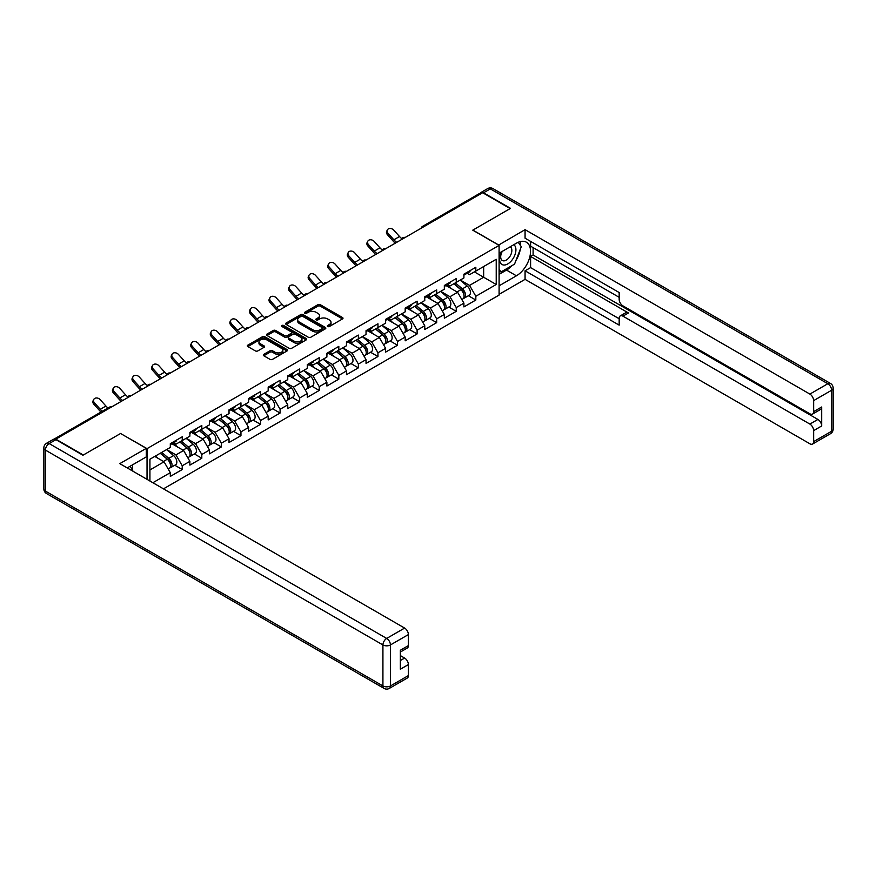 <?xml version="1.0" encoding="UTF-8"?>
<svg xmlns="http://www.w3.org/2000/svg" width="877" height="877" viewBox="0 0 877 877"><rect width="100%" height="100%" fill="white"/><g stroke="black" fill="none" stroke-linecap="round" stroke-linejoin="round"><path stroke-width="1.32" d="M327.68 326.496A1.217 0.702 0 0 0 329.412 326.496L342.49 318.943A1.743 1.009 0 0 0 343.006 318.23A1.743 1.009 0 0 0 342.49 317.518L320.324 304.725A1.743 1.009 0 0 0 317.858 304.725L304.779 312.278A1.217 0.702 0 0 0 306.501 313.264L308.2 312.289A5.569 3.223 0 0 1 316.082 312.289L317.923 313.363A5.569 3.223 0 0 1 319.557 315.632A5.569 3.223 0 0 1 317.923 317.912L316.235 318.888A1.217 0.702 0 0 0 317.956 319.886L319.645 318.91A5.569 3.223 0 0 1 327.527 318.91L329.379 319.973A5.569 3.223 0 0 1 331.013 322.243A5.569 3.223 0 0 1 329.379 324.523L327.68 325.499A1.217 0.702 0 0 0 327.68 326.496L327.68 325.499M263.802 354.352A1.743 1.009 0 0 0 263.286 355.064A1.743 1.009 0 0 0 263.802 355.777L270.017 359.362A1.743 1.009 0 0 0 272.484 359.362L287.009 350.975A1.743 1.009 0 0 0 287.524 350.263A1.743 1.009 0 0 0 287.009 349.55L264.843 336.757A1.743 1.009 0 0 0 262.376 336.757L247.851 345.143A1.743 1.009 0 0 0 247.336 345.856A1.743 1.009 0 0 0 247.851 346.568L255.36 350.899A1.743 1.009 0 0 0 257.827 350.899L264.043 347.314A1.743 1.009 0 0 0 264.558 346.601A1.743 1.009 0 0 0 264.043 345.889L260.316 343.74A4.659 2.686 0 0 1 258.956 341.833A4.659 2.686 0 0 1 261.828 339.355A4.659 2.686 0 0 1 266.904 339.936L281.506 348.355A4.659 2.686 0 0 1 282.865 350.263A4.659 2.686 0 0 1 279.993 352.751A4.659 2.686 0 0 1 274.918 352.159L272.484 350.756A1.743 1.009 0 0 0 270.017 350.756L263.802 354.352L263.802 355.777L270.017 352.203L270.017 350.756M120.686 433.424L83.304 455.02L55.821 439.147L482.668 192.721L510.14 208.583L472.758 230.169L499.101 245.385L147.04 448.64L120.686 433.578M308.32 337.25A1.743 1.009 0 0 0 310.776 337.25L325.312 328.864A1.743 1.009 0 0 0 325.827 328.151A1.743 1.009 0 0 0 325.312 327.439L303.146 314.635A1.743 1.009 0 0 0 300.679 314.635L286.154 323.032A1.743 1.009 0 0 0 285.639 323.745A1.743 1.009 0 0 0 286.154 324.446L308.32 337.25M282.394 326.759A1.217 0.702 0 0 1 283.622 326.935L283.622 325.477L306.161 338.489A1.743 1.009 0 0 1 306.676 339.202A1.743 1.009 0 0 1 306.161 339.914L291.635 348.301A1.743 1.009 0 0 1 289.169 348.301L267.003 335.507L267.003 334.082A1.743 1.009 0 0 0 266.487 334.795A1.743 1.009 0 0 0 267.003 335.507M267.003 334.082L273.218 330.497A1.743 1.009 0 0 1 275.685 330.497L284.674 335.683A1.743 1.009 0 0 0 287.141 335.683L291.263 333.304A1.743 1.009 0 0 0 291.767 332.591A1.743 1.009 0 0 0 291.263 331.879L281.901 326.474A1.217 0.702 0 0 1 283.622 325.477M147.04 479.357L147.04 448.64M163.473 488.84L499.101 295.078L499.101 245.385M174.786 465.238L182.23 469.535L182.23 465.775L175.959 454.911L166.674 449.55M182.23 469.535L170.313 476.419L170.313 472.659L152.872 482.723M149.923 481.024L149.923 459.219L170.313 447.445L170.313 443.674L182.23 436.801L182.23 440.561L189.881 436.143L189.881 432.383L201.809 425.498L201.809 429.259L209.46 424.841L209.46 421.081L221.377 414.196L221.377 417.967L229.029 413.549L229.029 409.778L240.956 402.894L240.956 406.665L248.608 402.247L248.608 398.476L260.524 391.591L260.524 395.363L268.176 390.945L268.176 387.174L280.092 380.3L280.092 384.06L287.755 379.642L287.755 375.882L299.671 368.998L299.671 372.758L307.323 368.34L307.323 364.58L319.239 357.695L319.239 361.467L326.902 357.038L326.902 353.278L338.818 346.393L338.818 350.164L346.47 345.746L346.47 341.975L358.386 335.091L358.386 338.862L366.038 334.444L366.038 330.673L377.965 323.788L377.965 327.56L385.617 323.142L385.617 319.371L397.533 312.497L397.533 316.257L405.185 311.839L405.185 308.079L417.112 301.195L417.112 304.955L424.764 300.537L424.764 296.777L436.68 289.892L436.68 293.663L444.332 289.246L444.332 285.474L456.248 278.59L456.248 282.361L463.911 277.943L463.911 274.172L475.827 267.288L475.827 271.059L496.218 259.285L496.218 284.499L475.827 296.273L469.557 285.398L460.272 280.037M468.384 295.735L475.827 300.033L475.827 296.273M475.827 300.033L463.911 306.917L463.911 303.146L456.248 307.564L449.978 296.7L440.692 291.339M448.805 307.038L456.248 311.335L456.248 307.564M456.248 311.335L444.332 318.219L444.332 314.448L436.68 318.866L430.41 308.002L421.124 302.642M429.237 318.34L436.68 322.637L436.68 318.866M436.68 322.637L424.764 329.522L424.764 325.751L417.112 330.169L410.831 319.305L401.545 313.944M409.669 329.642L417.112 333.94L417.112 330.169M417.112 333.94L405.185 340.813L405.185 337.053L397.533 341.471L391.263 330.607L381.977 325.246M390.09 340.934L397.533 345.231L397.533 341.471M397.533 345.231L385.617 352.115L385.617 348.355L377.965 352.773L371.684 341.898L362.398 336.538M370.522 352.236L377.965 356.533L377.965 352.773M377.965 356.533L366.038 363.418L366.038 359.647L358.386 364.065L352.115 353.201L342.83 347.84M350.943 363.538L358.386 367.836L358.386 364.065M358.386 367.836L346.47 374.72L346.47 370.949L338.818 375.367L332.547 364.503L323.262 359.142M331.374 374.841L338.818 379.138L338.818 375.367M338.818 379.138L326.902 386.023L326.902 382.251L319.239 386.669L312.968 375.805L303.683 370.445M311.795 386.143L319.239 390.44L319.239 386.669M319.239 390.44L307.323 397.314L307.323 393.554L299.671 397.972L293.4 387.108L284.115 381.747M292.227 397.445L299.671 401.743L299.671 397.972M299.671 401.743L287.755 408.616L287.755 404.856L280.092 409.274L273.821 398.41L264.536 393.049M272.648 408.737L280.092 413.034L280.092 409.274M280.092 413.034L268.176 419.919L268.176 416.158L260.524 420.576L254.253 409.702L244.968 404.341M253.08 420.039L260.524 424.336L260.524 420.576M260.524 424.336L248.608 431.221L248.608 427.45L240.956 431.868L234.674 421.004L225.389 415.643M233.501 431.341L240.956 435.639L240.956 431.868M240.956 435.639L229.029 442.523L229.029 438.752L221.377 443.17L215.106 432.306L205.821 426.946M213.933 442.644L221.377 446.941L221.377 443.17M221.377 446.941L209.46 453.826L209.46 450.054L201.809 454.472L195.527 443.609L186.242 438.248M194.365 453.946L201.809 458.243L201.809 454.472M201.809 458.243L189.881 465.117L189.881 461.357L182.23 465.775M173.536 442.786L175.959 444.19L182.23 440.561M175.959 454.911L183.611 450.493L171.903 443.729M189.881 461.357L183.611 450.493M193.104 431.484L195.527 432.887L201.809 429.259M195.527 443.609L203.19 439.191L191.471 432.427M209.46 450.054L203.19 439.191M212.683 420.182L215.106 421.585L221.377 417.967M215.106 432.306L222.758 427.888L211.05 421.124M229.029 438.752L222.758 427.888M232.252 408.89L234.674 410.283L240.956 406.665M234.674 421.004L242.326 416.586L230.618 409.822M248.608 427.45L242.326 416.586M251.82 397.588L254.253 398.98L260.524 395.363M254.253 409.702L261.905 405.284L250.197 398.531M268.176 416.158L261.905 405.284M271.399 386.286L273.821 387.689L280.092 384.06M273.821 398.41L281.473 393.992L269.765 387.228M287.755 404.856L281.473 393.992M290.967 374.983L293.4 376.386L299.671 372.758M293.4 387.108L301.052 382.69L289.344 375.926M307.323 393.554L301.052 382.69M310.546 363.681L312.968 365.084L319.239 361.467M312.968 375.805L320.62 371.388L308.912 364.624M326.902 382.251L320.62 371.388M330.114 352.379L332.547 353.782L338.818 350.164M332.547 364.503L340.199 360.085L328.48 353.321M346.47 370.949L340.199 360.085M349.693 341.087L352.115 342.479L358.386 338.862M352.115 353.201L359.767 348.783L348.059 342.019M366.038 359.647L359.767 348.783M369.261 329.785L371.684 331.188L377.965 327.56M371.684 341.898L379.346 337.481L367.627 330.728M385.617 348.355L379.346 337.481M388.84 318.483L391.263 319.886L397.533 316.257M391.263 330.607L398.914 326.189L387.206 319.425M405.185 337.053L398.914 326.189M408.408 307.18L410.831 308.583L417.112 304.955M410.831 319.305L418.482 314.887L406.775 308.123M424.764 325.751L418.482 314.887M427.987 295.878L430.41 297.281L436.68 293.663M430.41 308.002L438.062 303.585L426.354 296.821M444.332 314.448L438.062 303.585M447.555 284.576L449.978 285.979L456.248 282.361M449.978 296.7L457.63 292.282L445.922 285.518M463.911 303.146L457.63 292.282M480.782 193.806L423.942 226.617M423.142 227.077A2.664 1.535 120 0 1 423.821 226.54A2.664 1.535 60 0 0 422.495 226.409L479.324 193.598A2.664 1.535 60 0 1 480.662 193.729M467.123 273.284L469.557 274.676L475.827 271.059M469.557 285.398L483.665 277.253L483.665 266.531L496.218 259.285M474.38 271.892L496.218 284.499M149.923 469.94L164.043 461.784L154.758 456.424M170.313 472.659L164.043 461.784M328.173 326.672L329.379 325.97A5.569 3.223 0 0 0 331.013 323.701L331.013 322.243M319.557 315.632L319.557 317.079A5.569 3.223 0 0 1 317.923 319.36L316.718 320.05M342.49 317.518L342.49 318.943L320.324 306.172A1.743 1.009 0 0 0 317.858 306.172L305.262 313.44M325.312 327.439L325.312 328.864L303.146 316.093A1.743 1.009 0 0 0 300.679 316.093L286.176 324.468M322.232 328.645A1.217 0.702 0 0 0 322.232 327.647L302.773 316.411A1.217 0.702 0 0 0 301.052 316.411L299.265 317.452A5.569 3.223 0 0 0 297.632 319.721A5.569 3.223 0 0 0 299.265 322.002L312.563 329.675A5.569 3.223 0 0 0 320.445 329.675L322.232 328.645L322.232 330.092A1.217 0.702 0 0 0 322.593 329.599L322.593 328.151M297.632 319.721L297.632 321.168A5.569 3.223 0 0 0 299.265 323.449L299.265 322.002M322.232 330.092L320.445 331.122A5.569 3.223 0 0 1 312.563 331.122L299.265 323.449M267.025 335.518L273.218 331.945L273.218 330.497M291.767 332.591L291.767 334.038A1.743 1.009 0 0 1 291.263 334.751L287.141 337.13A1.743 1.009 0 0 1 284.674 337.13L275.685 331.945A1.743 1.009 0 0 0 273.218 331.945M283.622 326.935L306.139 339.925M294.003 341.076A4.659 2.686 0 0 0 299.079 341.657A4.659 2.686 0 0 0 301.951 339.169A4.659 2.686 0 0 0 300.592 337.272L295.45 334.301A1.743 1.009 0 0 0 292.984 334.301L288.862 336.68A1.743 1.009 0 0 0 288.347 337.393A1.743 1.009 0 0 0 288.862 338.105L294.003 341.076L294.003 342.523A4.659 2.686 0 0 0 299.079 343.104A4.659 2.686 0 0 0 301.951 340.616L301.951 339.169M288.347 337.393L288.347 338.84A1.743 1.009 0 0 0 288.862 339.552L288.862 338.105M294.003 342.523L288.862 339.552M282.865 350.263L282.865 351.71A4.659 2.686 0 0 1 279.993 354.198A4.659 2.686 0 0 1 274.918 353.617L272.484 352.203A1.743 1.009 0 0 0 270.017 352.203M258.956 341.833L258.956 343.28A4.659 2.686 0 0 0 260.316 345.187L260.316 343.74M264.021 347.325L260.316 345.187M287.009 349.55L287.009 350.975L264.843 338.204A1.743 1.009 0 0 0 262.376 338.204L247.873 346.579L247.851 345.143M462.409 290.846L461.532 290.331M463.538 298.312A5.854 3.376 -120 0 0 464.393 298.037A5.854 3.376 -120 0 0 465.446 293.948A5.854 3.376 -120 0 0 462.387 288.851L455.327 282.887M464.393 298.037L469.217 295.253A5.854 3.376 -120 0 0 470.269 291.164A5.854 3.376 -120 0 0 467.222 286.066L460.162 280.103M453.968 283.677L462.026 290.473A3.552 2.05 60 0 1 463.944 294.847M461.817 299.528L462.881 298.914A5.854 3.376 -120 0 0 463.933 294.825A5.854 3.376 -120 0 0 460.885 289.717L453.826 283.764M451.787 288.906L447.018 284.893M395.308 243.148A14.196 8.2 60 0 1 393.181 241.098L387.426 234.685A3.99 3.059 -152.4 0 1 386.713 231.21L387.393 229.895A3.99 3.059 27.6 0 0 388.105 233.381L393.872 239.794A11.883 6.863 -120 0 0 396.744 242.326M401.918 238.73A11.883 6.863 -120 0 1 399.517 236.527L393.751 230.114A3.99 3.059 27.6 0 0 387.393 229.895M465.479 273.262A5.854 3.376 60 0 1 464.393 274.863A5.854 3.376 60 0 1 463.911 275.06M470.313 270.478A5.854 3.376 60 0 1 469.217 272.078L464.393 274.863M501.699 251.699A11.533 6.654 120 0 0 501.425 264.098A11.533 6.654 120 0 0 511.839 260.305A11.533 6.654 120 0 0 513.823 244.705M502.346 251.326A7.893 4.56 120 0 0 502.324 260.491A7.893 4.56 120 0 0 509.066 257.619A7.893 4.56 120 0 0 510.217 246.81A7.893 4.56 120 0 0 510.195 246.799M518.219 242.293L521.3 246.689L514.536 264.141L500.986 271.969L499.101 269.283M499.101 270.872L500.986 271.969M130.202 466.18L133.107 471.311M498.596 245.089L525.071 229.664L809.888 394.091L827.822 383.731L490.32 188.873L483.545 192.787L510.524 208.364L472.878 230.092L498.596 244.946M499.101 253.201L516.41 243.203A19.963 11.522 120 0 1 526.397 242.216A19.963 11.522 120 0 1 529.456 258.211A19.963 11.522 120 0 1 516.41 275.806L499.101 285.803M499.101 294.343L525.071 279.357L525.071 270.807L619.173 325.137L619.173 318.329A5.328 3.069 -120 0 1 620.28 315.884A5.328 3.069 -120 0 1 622.933 316.148L809.888 424.084L817.912 419.447A5.328 3.069 60 0 1 821.683 425.97L821.683 406.994A5.328 3.069 60 0 1 820.576 409.427L812.551 414.065A5.328 3.069 -120 0 0 813.648 411.62L813.648 400.614A5.328 3.069 -120 0 0 809.888 394.091M533.106 247.621L533.106 255.01L530.596 256.468L530.596 267.617L525.071 270.807M530.596 241.394L530.596 246.174L619.173 297.314M812.551 414.065A5.328 3.069 -120 0 1 809.888 413.801L622.933 305.865A5.328 3.069 -120 0 1 619.173 299.342L619.173 292.534L525.071 238.204L525.071 229.664M525.071 279.357L809.888 443.784A5.328 3.069 -120 0 0 812.551 444.047A5.328 3.069 -120 0 0 813.648 441.613L813.648 430.607A5.328 3.069 -120 0 0 809.888 424.084M483.545 192.787A5.328 3.069 -120 0 0 480.881 192.523A5.328 3.069 -120 0 0 480.048 193.499M530.596 256.468L628.458 312.968L622.933 316.148M533.106 255.01L817.912 419.447M530.596 267.617L619.173 318.757M620.28 315.884L625.794 312.705A5.328 3.069 60 0 1 628.458 312.968M499.101 274.358L506.5 270.083A19.963 11.522 120 0 0 512.036 265.588M515.994 260.359A19.963 11.522 120 0 0 520.291 249.287M520.62 245.713A19.963 11.522 120 0 0 520.127 241.635M499.101 272.034L500.109 271.453M55.953 439.662L49.178 443.576A5.328 3.069 -120 0 0 46.514 443.302L53.289 439.399A5.328 3.069 60 0 1 55.953 439.662L82.92 455.229L120.566 433.501L146.284 448.355L146.284 456.895L128.47 467.189A19.963 11.522 120 0 0 127.264 467.934M146.284 448.355L119.809 463.637L404.626 628.075A5.328 3.069 60 0 1 408.386 634.586L408.386 645.604A5.328 3.069 60 0 1 407.29 648.037L400.361 652.039M132.613 469.601L132.613 464.799M400.361 660.524L404.626 658.057A5.328 3.069 60 0 1 408.386 664.58L408.386 675.586A5.328 3.069 60 0 1 407.29 678.031L389.344 688.39A5.328 3.069 -120 0 0 390.44 685.946L408.386 675.586M408.386 645.604L400.361 650.241L400.361 669.217L408.386 664.58M404.626 658.057L400.361 655.601M442.841 302.137L441.964 301.633M443.959 309.603A5.854 3.376 -120 0 0 444.814 309.34A5.854 3.376 -120 0 0 445.867 305.251A5.854 3.376 -120 0 0 442.819 300.153L435.759 294.19M444.814 309.34L449.649 306.555A5.854 3.376 -120 0 0 450.701 302.466A5.854 3.376 -120 0 0 447.654 297.358L440.583 291.405M434.4 294.979L442.447 301.776A3.552 2.05 60 0 1 444.365 306.15M442.238 310.831L443.313 310.217A5.854 3.376 -120 0 0 444.365 306.117A5.854 3.376 -120 0 0 441.317 301.019L434.247 295.067M432.218 300.208L427.45 296.185M423.273 313.44L422.385 312.936M424.391 320.905A5.854 3.376 -120 0 0 425.246 320.642A5.854 3.376 -120 0 0 426.299 316.553A5.854 3.376 -120 0 0 423.24 311.456L416.18 305.492M425.246 320.642L430.07 317.858A5.854 3.376 -120 0 0 431.122 313.758A5.854 3.376 -120 0 0 428.075 308.66L421.015 302.708M414.821 306.281L422.878 313.078A3.552 2.05 60 0 1 424.797 317.452M422.67 322.133L423.734 321.508A5.854 3.376 -120 0 0 424.786 317.419A5.854 3.376 -120 0 0 421.738 312.322L414.678 306.358M412.639 311.51L407.882 307.487M403.694 324.742L402.817 324.238M404.823 332.208A5.854 3.376 -120 0 0 405.667 331.945A5.854 3.376 -120 0 0 406.72 327.855A5.854 3.376 -120 0 0 403.672 322.747L396.612 316.794M405.667 331.945L410.502 329.16A5.854 3.376 -120 0 0 411.554 325.06A5.854 3.376 -120 0 0 408.507 319.962L401.436 314.01M395.253 317.584L403.31 324.38A3.552 2.05 60 0 1 405.218 328.743M403.102 333.424L404.165 332.811A5.854 3.376 -120 0 0 405.218 328.722A5.854 3.376 -120 0 0 402.17 323.624L395.11 317.66M393.071 322.813L388.303 318.789M384.126 336.044L383.249 335.54M385.244 343.51A5.854 3.376 -120 0 0 386.099 343.247A5.854 3.376 -120 0 0 387.152 339.158A5.854 3.376 -120 0 0 384.104 334.049L377.033 328.097M386.099 343.247L390.923 340.451A5.854 3.376 -120 0 0 391.975 336.362A5.854 3.376 -120 0 0 388.928 331.265L381.868 325.301M375.674 328.875L383.731 335.672A3.552 2.05 60 0 1 385.65 340.046M383.523 344.727L384.586 344.113A5.854 3.376 -120 0 0 385.639 340.024A5.854 3.376 -120 0 0 382.591 334.926L375.531 328.963M373.492 334.115L368.735 330.092M364.547 347.347L363.67 346.832M365.676 354.812A5.854 3.376 -120 0 0 366.52 354.549A5.854 3.376 -120 0 0 367.573 350.449A5.854 3.376 -120 0 0 364.525 345.352L357.465 339.399M366.52 354.549L371.355 351.754A5.854 3.376 -120 0 0 372.407 347.665A5.854 3.376 -120 0 0 369.36 342.567L362.3 336.604M356.106 340.177L364.163 346.974A3.552 2.05 60 0 1 366.071 351.348M363.955 356.029L365.018 355.415A5.854 3.376 -120 0 0 366.071 351.326A5.854 3.376 -120 0 0 363.023 346.218L355.963 340.265M353.924 345.406L349.156 341.394M375.74 254.451A14.196 8.2 60 0 1 373.613 252.401L367.847 245.988A3.99 3.059 -152.4 0 1 367.134 242.512L367.825 241.197A3.99 3.059 27.6 0 0 368.537 244.683L374.293 251.096A11.883 6.863 -120 0 0 377.176 253.617M382.35 250.033A11.883 6.863 -120 0 1 379.949 247.829L374.183 241.416A3.99 3.059 27.6 0 0 367.825 241.197M445.911 284.565A5.854 3.376 60 0 1 444.814 286.165A5.854 3.376 60 0 1 444.332 286.362M450.734 281.78A5.854 3.376 60 0 1 449.649 283.37L444.814 286.165M356.161 265.753A14.196 8.2 60 0 1 354.034 263.703L348.279 257.29A3.99 3.059 -152.4 0 1 347.566 253.815L348.246 252.499A3.99 3.059 27.6 0 0 348.969 255.974L354.725 262.387A11.883 6.863 -120 0 0 357.597 264.92M362.771 261.335A11.883 6.863 -120 0 1 360.37 259.132L354.615 252.719A3.99 3.059 27.6 0 0 348.246 252.499M426.332 295.867A5.854 3.376 60 0 1 425.246 297.467A5.854 3.376 60 0 1 424.764 297.665M431.166 293.082A5.854 3.376 60 0 1 430.07 294.672L425.246 297.467M336.593 277.055A14.196 8.2 60 0 1 334.466 275.005L328.7 268.592A3.99 3.059 -152.4 0 1 327.987 265.106L328.678 263.802A3.99 3.059 27.6 0 0 329.39 267.277L335.157 273.69A11.883 6.863 -120 0 0 338.029 276.222M343.203 272.626A11.883 6.863 -120 0 1 340.802 270.434L335.036 264.021A3.99 3.059 27.6 0 0 328.678 263.802M406.764 307.169A5.854 3.376 60 0 1 405.667 308.759A5.854 3.376 60 0 1 405.185 308.967M411.587 304.374A5.854 3.376 60 0 1 410.502 305.974L405.667 308.759M317.014 288.347A14.196 8.2 60 0 1 314.898 286.308L309.132 279.895A3.99 3.059 -152.4 0 1 308.419 276.408L309.099 275.104A3.99 3.059 27.6 0 0 309.822 278.579L315.577 284.992A11.883 6.863 -120 0 0 318.45 287.524M323.624 283.929A11.883 6.863 -120 0 1 321.223 281.736L315.468 275.323A3.99 3.059 27.6 0 0 309.099 275.104M387.185 318.472A5.854 3.376 60 0 1 386.099 320.061A5.854 3.376 60 0 1 385.617 320.258M392.019 315.676A5.854 3.376 60 0 1 390.923 317.277L386.099 320.061M297.446 299.649A14.196 8.2 60 0 1 295.319 297.61L289.563 291.197A3.99 3.059 -152.4 0 1 288.84 287.711L289.531 286.395A3.99 3.059 27.6 0 0 290.243 289.881L296.009 296.294A11.883 6.863 -120 0 0 298.882 298.827M304.056 295.231A11.883 6.863 -120 0 1 301.655 293.039L295.889 286.626A3.99 3.059 27.6 0 0 289.531 286.395M367.616 329.774A5.854 3.376 60 0 1 366.52 331.363A5.854 3.376 60 0 1 366.038 331.561M372.44 326.978A5.854 3.376 60 0 1 371.355 328.579L366.52 331.363M344.979 358.649L344.102 358.134M346.097 366.104A5.854 3.376 -120 0 0 346.952 365.841A5.854 3.376 -120 0 0 348.005 361.752A5.854 3.376 -120 0 0 344.957 356.654L337.897 350.69M346.952 365.841L351.776 363.056A5.854 3.376 -120 0 0 352.828 358.967A5.854 3.376 -120 0 0 349.78 353.859L342.721 347.906M336.527 351.48L344.584 358.276A3.552 2.05 60 0 1 346.503 362.65M344.376 367.331L345.439 366.718A5.854 3.376 -120 0 0 346.492 362.618A5.854 3.376 -120 0 0 343.444 357.52L336.384 351.567M334.345 356.709L329.588 352.686M277.866 310.951A14.196 8.2 60 0 1 275.751 308.901L269.984 302.488A3.99 3.059 -152.4 0 1 269.272 299.013L269.963 297.698A3.99 3.059 27.6 0 0 270.675 301.184L276.43 307.597A11.883 6.863 -120 0 0 279.303 310.129M284.477 306.533A11.883 6.863 -120 0 1 282.076 304.33L276.321 297.917A3.99 3.059 27.6 0 0 269.963 297.698M348.037 341.065A5.854 3.376 60 0 1 346.952 342.666A5.854 3.376 60 0 1 346.47 342.863M352.872 338.281A5.854 3.376 60 0 1 351.776 339.87L346.952 342.666M325.4 369.941L324.523 369.436M326.529 377.406A5.854 3.376 -120 0 0 327.373 377.143A5.854 3.376 -120 0 0 328.426 373.054A5.854 3.376 -120 0 0 325.378 367.956L318.318 361.993M327.373 377.143L332.208 374.358A5.854 3.376 -120 0 0 333.26 370.269A5.854 3.376 -120 0 0 330.212 365.161L323.153 359.208M316.959 362.782L325.016 369.579A3.552 2.05 60 0 1 326.935 373.953M324.808 378.634L325.871 378.02A5.854 3.376 -120 0 0 326.924 373.92A5.854 3.376 -120 0 0 323.876 368.822L316.816 362.87M314.777 368.011L310.009 363.988M258.298 322.254A14.196 8.2 60 0 1 256.172 320.204L250.416 313.791A3.99 3.059 -152.4 0 1 249.693 310.315L250.383 309A3.99 3.059 27.6 0 0 251.096 312.486L256.862 318.899A11.883 6.863 -120 0 0 259.735 321.42M264.909 317.836A11.883 6.863 -120 0 1 262.508 315.632L256.742 309.219A3.99 3.059 27.6 0 0 250.383 309M328.469 352.368A5.854 3.376 60 0 1 327.373 353.968A5.854 3.376 60 0 1 326.902 354.165M333.293 349.583A5.854 3.376 60 0 1 332.208 351.173L327.373 353.968M305.832 381.243L304.955 380.739M306.95 388.708A5.854 3.376 -120 0 0 307.805 388.445A5.854 3.376 -120 0 0 308.857 384.356A5.854 3.376 -120 0 0 305.81 379.259L298.75 373.295M307.805 388.445L312.64 385.661A5.854 3.376 -120 0 0 313.692 381.561A5.854 3.376 -120 0 0 310.633 376.463L303.574 370.511M297.391 374.084L305.437 380.881A3.552 2.05 60 0 1 307.356 385.244M305.229 389.925L306.303 389.311A5.854 3.376 -120 0 0 307.356 385.222A5.854 3.376 -120 0 0 304.297 380.125L297.237 374.161M295.209 379.313L290.44 375.29M238.73 333.556A14.196 8.2 60 0 1 236.604 331.506L230.837 325.093A3.99 3.059 -152.4 0 1 230.125 321.618L230.815 320.302A3.99 3.059 27.6 0 0 231.528 323.777L237.283 330.19A11.883 6.863 -120 0 0 240.166 332.723M245.33 329.138A11.883 6.863 -120 0 1 242.929 326.935L237.174 320.522A3.99 3.059 27.6 0 0 230.815 320.302M308.89 363.67A5.854 3.376 60 0 1 307.805 365.27A5.854 3.376 60 0 1 307.323 365.468M313.725 360.885A5.854 3.376 60 0 1 312.64 362.475L307.805 365.27M286.253 392.545L285.376 392.041M287.382 400.011A5.854 3.376 -120 0 0 288.226 399.748A5.854 3.376 -120 0 0 289.278 395.659A5.854 3.376 -120 0 0 286.231 390.55L279.171 384.597M288.226 399.748L293.061 396.952A5.854 3.376 -120 0 0 294.113 392.863A5.854 3.376 -120 0 0 291.065 387.766L284.005 381.802M277.812 385.387L285.869 392.172A3.552 2.05 60 0 1 287.788 396.547M285.661 401.227L286.724 400.614A5.854 3.376 -120 0 0 287.777 396.525A5.854 3.376 -120 0 0 284.729 391.427L277.669 385.463M275.63 390.616L270.861 386.593M219.151 344.858A14.196 8.2 60 0 1 217.025 342.808L211.269 336.395A3.99 3.059 -152.4 0 1 210.557 332.909L211.236 331.605A3.99 3.059 27.6 0 0 211.949 335.08L217.715 341.493A11.883 6.863 -120 0 0 220.587 344.025M225.762 340.429A11.883 6.863 -120 0 1 223.361 338.237L217.595 331.824A3.99 3.059 27.6 0 0 211.236 331.605M289.322 374.972A5.854 3.376 60 0 1 288.226 376.562A5.854 3.376 60 0 1 287.755 376.759M294.157 372.177A5.854 3.376 60 0 1 293.061 373.777L288.226 376.562M266.685 403.848L265.808 403.343M267.803 411.313A5.854 3.376 -120 0 0 268.658 411.05A5.854 3.376 -120 0 0 269.71 406.95A5.854 3.376 -120 0 0 266.663 401.852L259.603 395.9M268.658 411.05L273.492 408.254A5.854 3.376 -120 0 0 274.545 404.165A5.854 3.376 -120 0 0 271.497 399.068L264.426 393.104M258.244 396.678L266.29 403.475A3.552 2.05 60 0 1 268.209 407.849M266.082 412.53L267.156 411.916A5.854 3.376 -120 0 0 268.209 407.827A5.854 3.376 -120 0 0 265.161 402.718L258.09 396.766M256.062 401.907L251.293 397.895M199.583 356.15A14.196 8.2 60 0 1 197.457 354.111L191.69 347.698A3.99 3.059 -152.4 0 1 190.978 344.212L191.668 342.896A3.99 3.059 27.6 0 0 192.381 346.382L198.136 352.795A11.883 6.863 -120 0 0 201.019 355.328M206.194 351.732A11.883 6.863 -120 0 1 203.782 349.539L198.027 343.126A3.99 3.059 27.6 0 0 191.668 342.896M269.743 386.275A5.854 3.376 60 0 1 268.658 387.864A5.854 3.376 60 0 1 268.176 388.062M274.578 383.479A5.854 3.376 60 0 1 273.492 385.08L268.658 387.864M247.117 415.15L246.229 414.635M248.235 422.615A5.854 3.376 -120 0 0 249.09 422.352A5.854 3.376 -120 0 0 250.142 418.252A5.854 3.376 -120 0 0 247.084 413.155L240.024 407.202M249.09 422.352L253.913 419.557A5.854 3.376 -120 0 0 254.966 415.468A5.854 3.376 -120 0 0 251.918 410.37L244.858 404.407M238.665 407.98L246.722 414.777A3.552 2.05 60 0 1 248.64 419.151M246.514 423.832L247.577 423.218A5.854 3.376 -120 0 0 248.63 419.129A5.854 3.376 -120 0 0 245.582 414.021L238.522 408.068M236.483 413.21L231.725 409.197M180.004 367.452A14.196 8.2 60 0 1 177.878 365.402L172.122 358.989A3.99 3.059 -152.4 0 1 171.41 355.514L172.089 354.198A3.99 3.059 27.6 0 0 172.802 357.684L178.568 364.098A11.883 6.863 -120 0 0 181.44 366.63M186.615 363.034A11.883 6.863 -120 0 1 184.214 360.831L178.448 354.418A3.99 3.059 27.6 0 0 172.089 354.198M250.175 397.566A5.854 3.376 60 0 1 249.09 399.167A5.854 3.376 60 0 1 248.608 399.364M255.01 394.782A5.854 3.376 60 0 1 253.913 396.382L249.09 399.167M227.538 426.441L226.661 425.937M228.656 433.907A5.854 3.376 -120 0 0 229.511 433.644A5.854 3.376 -120 0 0 230.563 429.555A5.854 3.376 -120 0 0 227.516 424.457L220.456 418.493M229.511 433.644L234.345 430.859A5.854 3.376 -120 0 0 235.398 426.77A5.854 3.376 -120 0 0 232.35 421.662L225.279 415.709M219.097 419.283L227.154 426.079A3.552 2.05 60 0 1 229.061 430.454M226.946 435.135L228.009 434.521A5.854 3.376 -120 0 0 229.061 430.421A5.854 3.376 -120 0 0 226.014 425.323L218.943 419.37M216.915 424.512L212.146 420.489M160.436 378.754A14.196 8.2 60 0 1 158.309 376.704L152.543 370.291A3.99 3.059 -152.4 0 1 151.831 366.816L152.521 365.501A3.99 3.059 27.6 0 0 153.234 368.987L159 375.4A11.883 6.863 -120 0 0 161.872 377.921M167.047 374.336A11.883 6.863 -120 0 1 164.646 372.133L158.88 365.72A3.99 3.059 27.6 0 0 152.521 365.501M230.607 408.868A5.854 3.376 60 0 1 229.511 410.469A5.854 3.376 60 0 1 229.029 410.666M235.431 406.084A5.854 3.376 60 0 1 234.345 407.673L229.511 410.469M207.97 437.744L207.093 437.239M209.088 445.209A5.854 3.376 -120 0 0 209.943 444.946A5.854 3.376 -120 0 0 210.995 440.857A5.854 3.376 -120 0 0 207.948 435.759L200.877 429.796M209.943 444.946L214.766 442.161A5.854 3.376 -120 0 0 215.819 438.072A5.854 3.376 -120 0 0 212.771 432.964L205.711 427.011M199.517 430.585L207.575 437.382A3.552 2.05 60 0 1 209.493 441.756M207.367 446.437L208.43 445.812A5.854 3.376 -120 0 0 209.482 441.723A5.854 3.376 -120 0 0 206.435 436.625L199.375 430.662M197.336 435.814L192.578 431.791M140.857 390.057A14.196 8.2 60 0 1 138.73 388.007L132.975 381.594A3.99 3.059 -152.4 0 1 132.263 378.119L132.942 376.803A3.99 3.059 27.6 0 0 133.666 380.278L139.421 386.691A11.883 6.863 -120 0 0 142.293 389.224M147.468 385.639A11.883 6.863 -120 0 1 145.067 383.435L139.311 377.022A3.99 3.059 27.6 0 0 132.942 376.803M211.028 420.171A5.854 3.376 60 0 1 209.943 421.771A5.854 3.376 60 0 1 209.46 421.969M215.863 417.386A5.854 3.376 60 0 1 214.766 418.976L209.943 421.771M188.391 449.046L187.514 448.542M189.52 456.511A5.854 3.376 -120 0 0 190.364 456.248A5.854 3.376 -120 0 0 191.416 452.159A5.854 3.376 -120 0 0 188.369 447.051L181.309 441.098M190.364 456.248L195.198 453.464A5.854 3.376 -120 0 0 196.251 449.364A5.854 3.376 -120 0 0 193.203 444.266L186.143 438.314M179.949 441.887L188.007 448.684A3.552 2.05 60 0 1 189.914 453.047M187.799 457.728L188.862 457.114A5.854 3.376 -120 0 0 189.914 453.025A5.854 3.376 -120 0 0 186.867 447.928L179.807 441.964M177.768 447.117L172.999 443.093M121.289 401.359A14.196 8.2 60 0 1 119.162 399.309L113.396 392.896A3.99 3.059 -152.4 0 1 112.684 389.41L113.374 388.105A3.99 3.059 27.6 0 0 114.087 391.58L119.853 397.994A11.883 6.863 -120 0 0 122.725 400.526M127.899 396.93A11.883 6.863 -120 0 1 125.499 394.738L119.732 388.325A3.99 3.059 27.6 0 0 113.374 388.105M191.46 431.473A5.854 3.376 60 0 1 190.364 433.063A5.854 3.376 60 0 1 189.881 433.271M196.284 428.678A5.854 3.376 60 0 1 195.198 430.278L190.364 433.063M168.822 460.348L167.945 459.844M169.941 467.814A5.854 3.376 -120 0 0 170.796 467.551A5.854 3.376 -120 0 0 171.848 463.462A5.854 3.376 -120 0 0 168.801 458.353L161.73 452.4M170.796 467.551L175.619 464.755A5.854 3.376 -120 0 0 176.672 460.666A5.854 3.376 -120 0 0 173.624 455.569L166.564 449.605M160.37 453.179L168.428 459.976A3.552 2.05 60 0 1 170.346 464.35M168.22 469.031L169.283 468.417A5.854 3.376 -120 0 0 170.335 464.328A5.854 3.376 -120 0 0 167.288 459.23L160.228 453.266M158.189 458.419L155.393 456.051M100.998 412.026A14.196 8.2 60 0 1 99.594 410.611L93.828 404.198A3.99 3.059 -152.4 0 1 93.115 400.712L93.795 399.408A3.99 3.059 27.6 0 0 94.519 402.883L100.274 409.296A11.883 6.863 -120 0 0 102.346 411.247M107.992 407.991A11.883 6.863 -120 0 1 105.92 406.04L100.164 399.627A3.99 3.059 27.6 0 0 93.795 399.408M171.881 442.775A5.854 3.376 60 0 1 170.796 444.365A5.854 3.376 60 0 1 170.313 444.562M176.715 439.98A5.854 3.376 60 0 1 175.619 441.58L170.796 444.365M110.776 407.421L55.262 439.333M111.324 407.103A2.664 1.535 -60 0 0 110.655 407.356A2.664 1.535 -120 0 0 109.318 407.224L53.99 439.158M403.573 238.38A2.664 1.535 120 0 1 404.242 237.842A2.664 1.535 -60 0 1 404.922 237.601M383.994 249.682A2.664 1.535 120 0 1 384.674 249.145A2.664 1.535 -60 0 1 385.354 248.904M364.426 260.984A2.664 1.535 120 0 1 365.106 260.447A2.664 1.535 -60 0 1 365.775 260.206M344.847 272.287A2.664 1.535 120 0 1 345.527 271.749A2.664 1.535 -60 0 1 346.207 271.497M325.279 283.578A2.664 1.535 120 0 1 325.959 283.052A2.664 1.535 -60 0 1 326.628 282.8M305.711 294.88A2.664 1.535 120 0 1 306.38 294.343A2.664 1.535 -60 0 1 307.06 294.102M286.132 306.183A2.664 1.535 120 0 1 286.812 305.645A2.664 1.535 -60 0 1 287.481 305.404M266.564 317.485A2.664 1.535 120 0 1 267.233 316.948A2.664 1.535 -60 0 1 267.913 316.707M246.985 328.787A2.664 1.535 120 0 1 247.665 328.25A2.664 1.535 -60 0 1 248.334 328.009M227.417 340.079A2.664 1.535 120 0 1 228.086 339.552A2.664 1.535 -60 0 1 228.765 339.3M207.838 351.381A2.664 1.535 120 0 1 208.518 350.855A2.664 1.535 -60 0 1 209.197 350.603M188.27 362.683A2.664 1.535 120 0 1 188.95 362.146A2.664 1.535 -60 0 1 189.618 361.905M168.691 373.986A2.664 1.535 120 0 1 169.371 373.449A2.664 1.535 -60 0 1 170.05 373.207M149.123 385.288A2.664 1.535 120 0 1 149.803 384.751A2.664 1.535 -60 0 1 150.471 384.51M129.555 396.59A2.664 1.535 120 0 1 130.224 396.053A2.664 1.535 -60 0 1 130.903 395.801M329.379 325.97L329.379 324.523M316.235 319.886L316.235 318.888M317.923 319.36L317.923 317.912M304.779 313.264L304.779 312.278M317.858 306.172L317.858 304.725M320.324 306.172L320.324 304.725M286.154 324.446L286.154 323.032M300.679 316.093L300.679 314.635M303.146 316.093L303.146 314.635M312.563 331.122L312.563 329.675M320.445 331.122L320.445 329.675M275.685 331.945L275.685 330.497M284.674 337.13L284.674 335.683M287.141 337.13L287.141 335.683M291.263 334.751L291.263 333.304M306.161 339.914L306.161 338.489M272.484 352.203L272.484 350.756M274.918 353.617L274.918 352.159M264.043 347.314L264.043 345.889M262.376 338.204L262.376 336.757M264.843 338.204L264.843 336.757M462.387 288.851L467.222 286.066M457.038 291.942L460.885 289.717M388.105 233.381L387.426 234.685M399.517 236.527L393.872 239.794M813.648 411.62L821.683 406.994M821.683 425.97L813.648 430.607M813.648 441.613L831.593 431.254L831.593 390.254L813.648 400.614M506.5 270.083L516.41 275.806M831.593 431.254A5.328 3.069 60 0 1 830.486 433.698A5.328 5.328 0 0 0 833.15 429.083A5.328 3.069 180 0 1 831.593 431.254M831.593 390.254A5.328 3.069 0 0 0 833.15 388.083A5.328 5.328 0 0 0 830.486 383.468A5.328 3.069 -60 0 0 827.822 383.731A5.328 3.069 60 0 1 831.593 390.254M480.881 192.523L487.656 188.61A5.328 3.069 60 0 1 490.32 188.873A5.328 3.069 -60 0 1 492.984 188.61L830.486 383.468M46.514 443.302A5.328 5.328 0 0 0 43.85 447.917A5.328 3.069 180 0 0 45.407 450.087A5.328 3.069 -60 0 1 49.178 443.576L386.68 638.434A5.328 3.069 -60 0 0 382.92 644.946L45.407 450.087L45.407 491.087L382.92 685.946L382.92 644.946A5.328 3.069 0 0 0 390.44 644.946L390.44 685.946A5.328 3.069 180 0 1 382.92 685.946A5.328 3.069 -60 0 0 384.016 688.39A5.328 5.328 0 0 0 389.344 688.39M408.386 634.586L390.44 644.946A5.328 3.069 -120 0 0 386.68 638.434L404.626 628.075M46.514 493.532A5.328 3.069 -60 0 1 45.407 491.087A5.328 3.069 0 0 1 43.85 488.917A5.328 5.328 0 0 0 46.514 493.532L384.016 688.39M442.819 300.153L447.654 297.358M437.47 303.245L441.317 301.019M423.24 311.456L428.075 308.66M417.89 314.536L421.738 312.322M403.672 322.747L408.507 319.962M398.322 325.838L402.17 323.624M384.104 334.049L388.928 331.265M378.743 337.141L382.591 334.926M364.525 345.352L369.36 342.567M359.175 348.443L363.023 346.218M368.537 244.683L367.847 245.988M379.949 247.829L374.293 251.096M348.969 255.974L348.279 257.29M360.37 259.132L354.725 262.387M329.39 267.277L328.7 268.592M340.802 270.434L335.157 273.69M309.822 278.579L309.132 279.895M321.223 281.736L315.577 284.992M290.243 289.881L289.563 291.197M301.655 293.039L296.009 296.294M344.957 356.654L349.78 353.859M339.596 359.745L343.444 357.52M270.675 301.184L269.984 302.488M282.076 304.33L276.43 307.597M325.378 367.956L330.212 365.161M320.028 371.048L323.876 368.822M251.096 312.486L250.416 313.791M262.508 315.632L256.862 318.899M305.81 379.259L310.633 376.463M300.46 382.339L304.297 380.125M231.528 323.777L230.837 325.093M242.929 326.935L237.283 330.19M286.231 390.55L291.065 387.766M280.881 393.641L284.729 391.427M211.949 335.08L211.269 336.395M223.361 338.237L217.715 341.493M266.663 401.852L271.497 399.068M261.313 404.944L265.161 402.718M192.381 346.382L191.69 347.698M203.782 349.539L198.136 352.795M247.084 413.155L251.918 410.37M241.734 416.246L245.582 414.021M172.802 357.684L172.122 358.989M184.214 360.831L178.568 364.098M227.516 424.457L232.35 421.662M222.166 427.548L226.014 425.323M153.234 368.987L152.543 370.291M164.646 372.133L159 375.4M207.948 435.759L212.771 432.964M202.587 438.84L206.435 436.625M133.666 380.278L132.975 381.594M145.067 383.435L139.421 386.691M188.369 447.051L193.203 444.266M183.019 450.142L186.867 447.928M114.087 391.58L113.396 392.896M125.499 394.738L119.853 397.994M168.801 458.353L173.624 455.569M163.44 461.445L167.288 459.23M94.519 402.883L93.828 404.198M105.92 406.04L100.274 409.296M422.495 226.409A2.664 2.664 0 0 0 421.212 228.195M405.097 237.503A2.664 2.664 0 0 0 401.633 239.498M385.529 248.794A2.664 2.664 0 0 0 382.065 250.8M365.95 260.096A2.664 2.664 0 0 0 362.486 262.102M346.382 271.399A2.664 2.664 0 0 0 342.918 273.394M326.814 282.701A2.664 2.664 0 0 0 323.35 284.696M307.235 294.003A2.664 2.664 0 0 0 303.771 295.998M287.667 305.295A2.664 2.664 0 0 0 284.203 307.301M268.088 316.597A2.664 2.664 0 0 0 264.624 318.603M248.52 327.899A2.664 2.664 0 0 0 245.056 329.905M228.941 339.202A2.664 2.664 0 0 0 225.477 341.197M209.373 350.504A2.664 2.664 0 0 0 205.909 352.499M189.794 361.806A2.664 2.664 0 0 0 186.33 363.802M170.226 373.098A2.664 2.664 0 0 0 166.762 375.104M150.647 384.4A2.664 2.664 0 0 0 147.193 386.406M131.079 395.702A2.664 2.664 0 0 0 127.614 397.698M111.511 407.005A2.664 2.664 0 0 0 109.318 407.224M812.551 444.047L830.486 433.698M833.15 429.083L833.15 388.083M492.984 188.61A5.328 5.328 0 0 0 487.656 188.61M43.85 447.917L43.85 488.917"/></g></svg>
